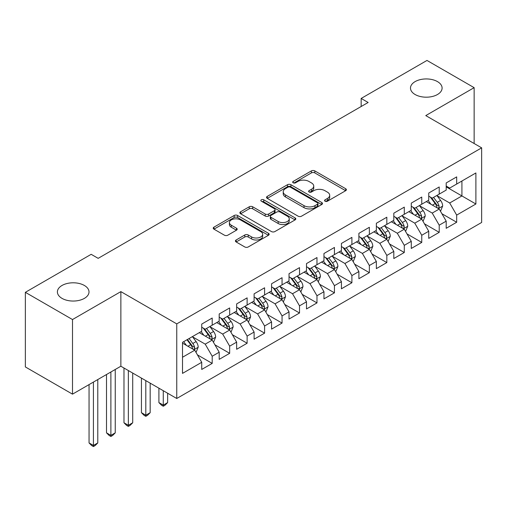 <?xml version="1.0" encoding="UTF-8"?>
<svg xmlns="http://www.w3.org/2000/svg" width="507" height="507" viewBox="0 0 507 507"><rect width="100%" height="100%" fill="white"/><g stroke="black" fill="none" stroke-linecap="round" stroke-linejoin="round"><path stroke-width="0.76" d="M325.057 201.209A1.698 0.982 0 0 0 327.459 201.209L345.673 190.695A2.421 1.401 0 0 0 346.382 189.707A2.421 1.401 0 0 0 345.673 188.718L314.815 170.903A2.421 1.401 0 0 0 311.387 170.903L293.179 181.417A1.698 0.982 0 0 0 292.678 182.114A1.698 0.982 0 0 0 293.179 182.805A1.698 0.982 0 0 0 295.575 182.805L297.932 181.443A7.757 4.481 0 0 1 308.902 181.443L311.475 182.932A7.757 4.481 0 0 1 313.744 186.094A7.757 4.481 0 0 1 311.475 189.263L309.118 190.626A1.698 0.982 0 0 0 308.624 191.316A1.698 0.982 0 0 0 309.118 192.007A1.698 0.982 0 0 0 311.52 192.007L313.877 190.651A7.757 4.481 0 0 1 324.848 190.651L327.414 192.134A7.757 4.481 0 0 1 329.689 195.296A7.757 4.481 0 0 1 327.414 198.465L325.057 199.828A1.698 0.982 0 0 0 324.562 200.518A1.698 0.982 0 0 0 325.057 201.209L325.057 199.828M84.371 285.466A15.806 9.126 0 0 0 67.152 283.489A15.806 9.126 0 0 0 57.392 291.918A15.806 9.126 0 0 0 62.019 298.376A15.806 9.126 0 0 0 79.244 300.353A15.806 9.126 0 0 0 89.004 291.918A15.806 9.126 0 0 0 84.371 285.466M437.471 81.608A15.806 9.126 0 0 0 420.246 79.631A15.806 9.126 0 0 0 410.486 88.066A15.806 9.126 0 0 0 415.119 94.517A15.806 9.126 0 0 0 432.344 96.495A15.806 9.126 0 0 0 442.098 88.066A15.806 9.126 0 0 0 437.471 81.608M236.142 239.982A2.421 1.401 0 0 0 235.432 240.971A2.421 1.401 0 0 0 236.142 241.959L244.799 246.96A2.421 1.401 0 0 0 248.227 246.96L268.45 235.28A2.421 1.401 0 0 0 269.16 234.291A2.421 1.401 0 0 0 268.45 233.302L237.599 215.488A2.421 1.401 0 0 0 234.171 215.488L213.941 227.168A2.421 1.401 0 0 0 213.232 228.156A2.421 1.401 0 0 0 213.941 229.145L224.398 235.178A2.421 1.401 0 0 0 227.827 235.178L236.484 230.184A2.421 1.401 0 0 0 237.194 229.196A2.421 1.401 0 0 0 236.484 228.207L231.3 225.209A6.483 3.745 0 0 1 229.398 222.56A6.483 3.745 0 0 1 233.404 219.106A6.483 3.745 0 0 1 240.47 219.918L260.782 231.642A6.483 3.745 0 0 1 262.683 234.291A6.483 3.745 0 0 1 258.678 237.751A6.483 3.745 0 0 1 251.611 236.94L248.227 234.982A2.421 1.401 0 0 0 244.799 234.982L236.142 239.982L236.142 241.959M72.501 319.543L72.501 394.154L120.869 366.225L120.869 291.62L72.501 319.543L25.35 292.324L91.184 254.318L98.168 258.348L368.145 102.477L361.155 98.447L361.155 106.514M120.869 291.62L176.753 323.878L481.65 147.848L481.65 222.459L176.753 398.489L176.753 323.878M474.14 143.513L474.14 87.66L425.772 115.59L481.65 147.848M474.14 87.66L426.989 60.441L361.155 98.447M298.103 216.178A2.421 1.401 0 0 0 301.532 216.178L321.761 204.505A2.421 1.401 0 0 0 322.471 203.516A2.421 1.401 0 0 0 321.761 202.521L290.904 184.713A2.421 1.401 0 0 0 287.475 184.713L267.252 196.386A2.421 1.401 0 0 0 266.543 197.375A2.421 1.401 0 0 0 267.252 198.37L298.103 216.178M262.018 201.577A1.698 0.982 0 0 1 263.735 201.818L263.735 199.802L295.106 217.915A2.421 1.401 0 0 1 295.815 218.904A2.421 1.401 0 0 1 295.106 219.892L274.876 231.566A2.421 1.401 0 0 1 271.448 231.566L240.597 213.758L240.597 211.774A2.421 1.401 0 0 0 239.887 212.769A2.421 1.401 0 0 0 240.597 213.758M240.597 211.774L249.254 206.78A2.421 1.401 0 0 1 252.682 206.78L265.193 214.005A2.421 1.401 0 0 0 268.621 214.005L274.363 210.69A2.421 1.401 0 0 0 275.073 209.695A2.421 1.401 0 0 0 274.363 208.707L261.339 201.19A1.698 0.982 0 0 1 260.839 200.493A1.698 0.982 0 0 1 261.891 199.587A1.698 0.982 0 0 1 263.735 199.802M446.198 186.868L461.915 195.943L461.915 181.018L475.889 172.957L456.68 184.041L456.68 176.886L446.198 182.932L446.198 190.093L439.214 194.124L439.214 186.969L428.738 193.015L428.738 200.176L421.754 204.207L421.754 197.052L411.278 203.098L411.278 210.259L404.288 214.29L404.288 207.129L393.812 213.181L393.812 220.342L386.828 224.373L386.828 217.211L376.352 223.264L376.352 230.419L369.362 234.456L369.362 227.294L358.886 233.347L358.886 240.502L351.902 244.539L351.902 237.377L341.426 243.43L341.426 250.585L334.443 254.615L334.443 247.46L323.96 253.506L323.96 260.668L316.976 264.698L316.976 257.543L306.501 263.589L306.501 270.751L299.517 274.781L299.517 267.626L289.034 273.672L289.034 280.834L282.05 284.864L282.05 277.703L271.575 283.755L271.575 290.91L264.591 294.947L264.591 287.786L254.108 293.838L254.108 300.993L247.124 305.03L247.124 297.869L236.649 303.921L236.649 311.076L229.665 315.107L229.665 307.952L219.189 313.998L219.189 321.159L212.199 325.19L212.199 318.035L201.723 324.081L201.723 331.242L182.514 342.333L182.514 373.386L201.723 362.296L194.739 350.198L182.514 343.138M475.889 172.957L475.889 204.004L456.68 215.095L449.696 202.996L437.034 195.689M441.92 213.739L456.68 222.256L456.68 215.095M456.68 222.256L446.198 228.302L446.198 221.147L439.214 225.178L432.23 213.079L419.568 205.772M424.46 223.815L439.214 232.339L439.214 225.178M439.214 232.339L428.738 238.385L428.738 231.23L421.754 235.261L414.77 223.162L402.108 215.855M406.994 233.898L421.754 242.422L421.754 235.261M421.754 242.422L411.278 248.468L411.278 241.313L404.288 245.344L397.304 233.245L384.642 225.932M389.534 243.981L404.288 252.499L404.288 245.344M404.288 252.499L393.812 258.551L393.812 251.39L386.828 255.427L379.844 243.328L367.182 236.015M372.075 254.064L386.828 262.582L386.828 255.427M386.828 262.582L376.352 268.634L376.352 261.473L369.362 265.51L362.378 253.411L349.722 246.098M354.608 264.147L369.362 272.665L369.362 265.51M369.362 272.665L358.886 278.717L358.886 271.556L351.902 275.586L344.918 263.488L332.256 256.181M337.149 274.23L351.902 282.748L351.902 275.586M351.902 282.748L341.426 288.794L341.426 281.639L334.443 285.669L327.452 273.571L314.796 266.264M319.683 284.313L334.443 292.831L334.443 285.669M334.443 292.831L323.96 298.877L323.96 291.721L316.976 295.752L309.992 283.654L297.33 276.347M302.223 294.39L316.976 302.913L316.976 295.752M316.976 302.913L306.501 308.959L306.501 301.804L299.517 305.835L292.526 293.737L279.87 286.43M284.757 304.473L299.517 312.99L299.517 305.835M299.517 312.99L289.034 319.042L289.034 311.881L282.05 315.918L275.067 303.82L262.404 296.506M267.297 314.555L282.05 323.073L282.05 315.918M282.05 323.073L271.575 329.125L271.575 321.964L264.591 326.001L257.607 313.903L244.944 306.589M249.831 324.638L264.591 333.156L264.591 326.001M264.591 333.156L254.108 339.208L254.108 332.047L247.124 336.084L240.141 323.979L227.478 316.672M232.371 334.721L247.124 343.239L247.124 336.084M247.124 343.239L236.649 349.291L236.649 342.13L229.665 346.161L222.681 334.062L210.018 326.755M214.905 344.804L229.665 353.322L229.665 346.161M229.665 353.322L219.189 359.368L219.189 352.213L212.199 356.244L205.215 344.145L192.552 336.838M197.445 354.881L212.199 363.405L212.199 356.244M212.199 363.405L201.723 369.451L201.723 362.296M201.723 327.211L205.215 329.227L212.199 325.19M182.514 357.251L194.739 350.198M219.189 317.129L222.681 319.144L229.665 315.107M205.215 344.145L212.199 340.115L199.276 332.655M219.189 352.213L212.199 340.115M236.649 307.046L240.141 309.061L247.124 305.03M222.681 334.062L229.665 330.032L216.743 322.572M236.649 342.13L229.665 330.032M254.108 296.963L257.607 298.978L264.591 294.947M240.141 323.979L247.124 319.949L234.202 312.489M254.108 332.047L247.124 319.949M271.575 286.88L275.067 288.895L282.05 284.864M257.607 313.903L264.591 309.866L251.668 302.406M271.575 321.964L264.591 309.866M289.034 276.797L292.526 278.812L299.517 274.781M275.067 303.82L282.05 299.783L269.128 292.324M289.034 311.881L282.05 299.783M306.501 266.714L309.992 268.735L316.976 264.698M292.526 293.737L299.517 289.706L286.594 282.241M306.501 301.804L299.517 289.706M323.96 256.637L327.452 258.652L334.443 254.615M309.992 283.654L316.976 279.623L304.054 272.158M323.96 291.721L316.976 279.623M341.426 246.554L344.918 248.569L351.902 244.539M327.452 273.571L334.443 269.54L321.514 262.081M341.426 281.639L334.443 269.54M358.886 236.471L362.378 238.486L369.362 234.456M344.918 263.488L351.902 259.457L338.98 251.998M358.886 271.556L351.902 259.457M376.352 226.388L379.844 228.404L386.828 224.373M362.378 253.411L369.362 249.374L356.44 241.915M376.352 261.473L369.362 249.374M393.812 216.305L397.304 218.321L404.288 214.29M379.844 243.328L386.828 239.291L373.906 231.832M393.812 251.39L386.828 239.291M411.278 206.222L414.77 208.244L421.754 204.207M397.304 233.245L404.288 229.215L391.366 221.749M411.278 241.313L404.288 229.215M428.738 196.146L432.23 198.161L439.214 194.124M414.77 223.162L421.754 219.132L408.832 211.666M428.738 231.23L421.754 219.132M446.198 186.063L449.696 188.078L456.68 184.041M432.23 213.079L439.214 209.049L426.292 201.59M446.198 221.147L439.214 209.049M25.35 292.324L25.35 366.935L72.501 394.154M120.869 366.225L176.753 398.489M449.696 202.996L461.915 195.943L475.889 204.004M325.735 201.45L327.414 200.48A7.757 4.481 0 0 0 329.689 197.318L329.689 195.296M313.744 186.094L313.744 188.11A7.757 4.481 0 0 1 311.475 191.278L309.796 192.248M345.641 190.714L314.815 172.919A2.421 1.401 0 0 0 311.387 172.919L293.857 183.046M321.73 204.524L290.904 186.728A2.421 1.401 0 0 0 287.475 186.728L267.284 198.383M317.477 204.207A1.698 0.982 0 0 0 317.971 203.516A1.698 0.982 0 0 0 317.477 202.819L290.391 187.184A1.698 0.982 0 0 0 287.989 187.184L285.504 188.617A7.757 4.481 0 0 0 283.236 191.785A7.757 4.481 0 0 0 285.504 194.954L304.016 205.639A7.757 4.481 0 0 0 314.986 205.639L317.477 204.207L317.477 206.222A1.698 0.982 0 0 0 317.971 205.531L317.971 203.516M283.236 191.785L283.236 193.801A7.757 4.481 0 0 0 285.504 196.97L285.504 194.954M317.477 206.222L314.986 207.655A7.757 4.481 0 0 1 304.016 207.655L285.504 196.97M240.629 213.777L249.254 208.795L249.254 206.78M275.073 209.695L275.073 211.717A2.421 1.401 0 0 1 274.363 212.706L268.621 216.02A2.421 1.401 0 0 1 265.193 216.02L252.682 208.795A2.421 1.401 0 0 0 249.254 208.795M263.735 201.818L295.074 219.911M278.178 221.502A6.483 3.745 0 0 0 285.245 222.313A6.483 3.745 0 0 0 289.25 218.853A6.483 3.745 0 0 0 287.349 216.204L280.194 212.072A2.421 1.401 0 0 0 276.765 212.072L271.023 215.386A2.421 1.401 0 0 0 270.313 216.381A2.421 1.401 0 0 0 271.023 217.37L278.178 221.502L278.178 223.517A6.483 3.745 0 0 0 285.245 224.328A6.483 3.745 0 0 0 289.25 220.868L289.25 218.853M270.313 216.381L270.313 218.397A2.421 1.401 0 0 0 271.023 219.385L271.023 217.37M278.178 223.517L271.023 219.385M262.683 234.291L262.683 236.306A6.483 3.745 0 0 1 258.678 239.767A6.483 3.745 0 0 1 251.611 238.955L248.227 236.997A2.421 1.401 0 0 0 244.799 236.997L236.173 241.978M229.398 222.56L229.398 224.582A6.483 3.745 0 0 0 231.3 227.225L231.3 225.209M236.452 230.203L231.3 227.225M268.418 235.299L237.599 217.503A2.421 1.401 0 0 0 234.171 217.503L213.973 229.164M440.507 211.286L442.674 206A6.547 3.777 -120 0 0 440.583 200.43L436.876 195.48M430.963 204.283L428.142 200.518M426.824 201.894L426.501 201.463M437.985 208.333L438.999 207.426L439.138 206.279A6.547 3.777 -120 0 0 437.268 202.344L433.555 197.394M431.438 197.705L436.02 203.82A3.334 1.927 60 0 1 436.628 204.828L439.138 206.279M430.291 197.039L435.171 203.554A6.547 3.777 60 0 1 437.047 207.49L437.173 207.87M423.047 221.369L425.208 216.083A6.547 3.777 -120 0 0 423.123 210.513L419.409 205.557M413.503 214.366L410.683 210.601M409.364 211.977L409.041 211.546M420.518 218.416L421.532 217.503L421.678 216.362A6.547 3.777 -120 0 0 419.802 212.427L416.095 207.477M413.978 207.781L418.56 213.903A3.334 1.927 60 0 1 419.162 214.911L421.678 216.362M412.825 207.122L417.711 213.637A6.547 3.777 60 0 1 419.581 217.573L419.714 217.953M405.581 231.452L407.748 226.166A6.547 3.777 -120 0 0 405.657 220.596L401.95 215.64M396.037 224.449L393.217 220.684M391.898 222.06L391.575 221.629M403.059 228.499L404.073 227.586L404.212 226.445A6.547 3.777 -120 0 0 402.343 222.51L398.629 217.56M396.512 217.864L401.094 223.98A3.334 1.927 60 0 1 401.702 224.994L404.212 226.445M395.365 217.199L400.245 223.72A6.547 3.777 60 0 1 402.121 227.656L402.254 228.036M388.121 241.535L390.282 236.249A6.547 3.777 -120 0 0 388.197 230.679L384.483 225.723M378.577 234.532L375.757 230.767M374.439 232.143L374.115 231.712M385.593 238.582L386.607 237.669L386.752 236.528A6.547 3.777 -120 0 0 384.876 232.593L381.169 227.637M379.052 227.947L383.634 234.063A3.334 1.927 60 0 1 384.236 235.077L386.752 236.528M377.899 227.282L382.785 233.803A6.547 3.777 60 0 1 384.655 237.739L384.788 238.119M370.655 251.611L372.822 246.332A6.547 3.777 -120 0 0 370.731 240.755L367.024 235.806M361.111 244.608L358.291 240.844M356.972 242.219L356.655 241.795M368.133 248.664L369.147 247.752L369.286 246.611A6.547 3.777 -120 0 0 367.417 242.676L363.703 237.72M361.586 238.03L366.168 244.146A3.334 1.927 60 0 1 366.776 245.16L369.286 246.611M360.439 237.365L365.319 243.886A6.547 3.777 60 0 1 367.195 247.822L367.328 248.196M353.195 261.694L355.356 256.415A6.547 3.777 -120 0 0 353.271 250.838L349.564 245.889M343.651 254.691L340.831 250.927M339.513 252.302L339.189 251.878M350.667 258.747L351.681 257.835L351.826 256.694A6.547 3.777 -120 0 0 349.95 252.752L346.243 247.803M344.126 248.113L348.708 254.229A3.334 1.927 60 0 1 349.31 255.243L351.826 256.694M342.973 247.448L347.859 253.963A6.547 3.777 60 0 1 349.729 257.905L349.862 258.278M335.729 271.777L337.896 266.492A6.547 3.777 -120 0 0 335.805 260.921L332.098 255.972M326.185 264.774L323.365 261.01M322.046 262.385L321.73 261.954M333.207 268.83L334.221 267.918L334.367 266.771A6.547 3.777 -120 0 0 332.491 262.835L328.783 257.886M326.66 258.196L331.242 264.312A3.334 1.927 60 0 1 331.851 265.326L334.367 266.771M325.513 257.531L330.393 264.046A6.547 3.777 60 0 1 332.269 267.981L332.402 268.361M318.269 281.86L320.437 276.575A6.547 3.777 -120 0 0 318.345 271.004L314.638 266.055M308.725 274.857L305.905 271.093M304.587 272.468L304.263 272.037M315.741 278.907L316.755 277.994L316.9 276.854A6.547 3.777 -120 0 0 315.024 272.918L311.317 267.969M309.2 268.273L313.782 274.395A3.334 1.927 60 0 1 314.391 275.402L316.9 276.854M308.047 267.614L312.933 274.129A6.547 3.777 60 0 1 314.803 278.064L314.936 278.444M300.809 291.943L302.971 286.658A6.547 3.777 -120 0 0 300.885 281.087L297.172 276.131M291.259 284.94L288.439 281.176M287.12 282.551L286.804 282.12M298.281 288.99L299.295 288.077L299.441 286.937A6.547 3.777 -120 0 0 297.565 283.001L293.857 278.051M291.74 278.356L296.322 284.471A3.334 1.927 60 0 1 296.925 285.485L299.441 286.937M290.587 277.69L295.467 284.212A6.547 3.777 60 0 1 297.343 288.147L297.476 288.527M283.343 302.026L285.511 296.741A6.547 3.777 -120 0 0 283.419 291.17L279.712 286.214M273.799 295.023L270.979 291.259M269.661 292.634L269.337 292.203M280.821 299.073L281.835 298.16L281.974 297.02A6.547 3.777 -120 0 0 280.105 293.084L276.391 288.134M274.274 288.439L278.856 294.554A3.334 1.927 60 0 1 279.465 295.568L281.974 297.02M273.121 287.773L278.007 294.294A6.547 3.777 60 0 1 279.877 298.23L280.01 298.61M265.883 312.103L268.045 306.824A6.547 3.777 -120 0 0 265.96 301.247L262.246 296.297M256.339 305.1L253.519 301.335M252.194 302.711L251.878 302.286M263.355 309.156L264.369 308.243L264.515 307.103A6.547 3.777 -120 0 0 262.639 303.167L258.931 298.211M256.815 298.522L261.397 304.637A3.334 1.927 60 0 1 261.999 305.651L264.515 307.103M255.661 297.856L260.541 304.377A6.547 3.777 60 0 1 262.417 308.313L262.55 308.693M163.273 390.707L163.273 405.125L167.633 402.602L167.633 393.223M167.633 402.602L165.016 405.226L163.273 406.234L161.524 405.226L158.906 402.602L158.906 388.185M158.906 402.602L163.273 405.125L163.273 406.234M248.417 322.186L250.585 316.907A6.547 3.777 -120 0 0 248.493 311.33L244.786 306.38M238.873 315.183L236.053 311.418M234.735 312.794L234.411 312.369M245.895 319.239L246.909 318.326L247.048 317.186A6.547 3.777 -120 0 0 245.179 313.25L241.465 308.294M239.348 308.605L243.93 314.72A3.334 1.927 60 0 1 244.539 315.734L247.048 317.186M238.201 307.939L243.081 314.454A6.547 3.777 60 0 1 244.957 318.396L245.084 318.77M145.807 380.624L145.807 415.208L150.173 412.685L150.173 383.146M150.173 412.685L147.556 415.309L145.807 416.317L144.064 415.309L141.44 412.685L141.44 378.102M141.44 412.685L145.807 415.208L145.807 416.317M230.958 332.269L233.119 326.983A6.547 3.777 -120 0 0 231.034 321.413L227.32 316.463M221.413 325.266L218.593 321.501M217.275 322.877L216.952 322.452M228.429 329.322L229.443 328.409L229.589 327.269A6.547 3.777 -120 0 0 227.713 323.327L224.005 318.377M221.889 318.688L226.471 324.803A3.334 1.927 60 0 1 227.073 325.817L229.589 327.269M220.735 318.022L225.621 324.537A6.547 3.777 60 0 1 227.491 328.473L227.624 328.853M128.347 370.541L128.347 425.291L132.714 422.768L132.714 373.063M132.714 422.768L130.09 425.392L128.347 426.4L126.598 425.392L123.981 422.768L123.981 368.019M123.981 422.768L128.347 425.291L128.347 426.4M213.491 342.352L215.659 337.066A6.547 3.777 -120 0 0 213.567 331.496L209.86 326.546M203.947 335.349L201.127 331.584M199.809 332.96L199.485 332.529M210.969 339.398L211.983 338.492L212.122 337.345A6.547 3.777 -120 0 0 210.253 333.41L206.539 328.46M204.422 328.77L209.004 334.886A3.334 1.927 60 0 1 209.613 335.894L212.122 337.345M203.275 328.105L208.155 334.62A6.547 3.777 60 0 1 210.031 338.556L210.164 338.936M110.881 371.992L110.881 435.374L115.247 432.851L115.247 369.47M115.247 432.851L112.63 435.469L110.881 436.483L109.138 435.469L106.514 432.851L106.514 374.515M106.514 432.851L110.881 435.374L110.881 436.483M196.032 352.435L198.193 347.149A6.547 3.777 -120 0 0 196.108 341.579L192.394 336.623M186.487 345.432L183.667 341.667M193.503 349.481L194.517 348.569L194.663 347.428A6.547 3.777 -120 0 0 192.787 343.493L189.079 338.543M187.438 339.487L191.545 344.969A3.334 1.927 60 0 1 192.147 345.977L194.663 347.428M186.982 339.753L190.695 344.703A6.547 3.777 60 0 1 192.565 348.639L192.698 349.019M93.421 382.075L93.421 445.45L97.788 442.934L97.788 379.553M97.788 442.934L95.164 445.552L93.421 446.559L91.672 445.552L89.055 442.934L89.055 384.598M89.055 442.934L93.421 445.45L93.421 446.559M327.414 200.48L327.414 198.465M309.118 192.007L309.118 190.626M311.475 191.278L311.475 189.263M293.179 182.805L293.179 181.417M311.387 172.919L311.387 170.903M314.815 172.919L314.815 170.903M345.673 190.695L345.673 188.718M267.252 198.37L267.252 196.386M287.475 186.728L287.475 184.713M290.904 186.728L290.904 184.713M321.761 204.505L321.761 202.521M304.016 207.655L304.016 205.639M314.986 207.655L314.986 205.639M252.682 208.795L252.682 206.78M265.193 216.02L265.193 214.005M268.621 216.02L268.621 214.005M274.363 212.706L274.363 210.69M295.106 219.892L295.106 217.915M244.799 236.997L244.799 234.982M248.227 236.997L248.227 234.982M251.611 238.955L251.611 236.94M236.484 230.184L236.484 228.207M213.941 229.145L213.941 227.168M234.171 217.503L234.171 215.488M237.599 217.503L237.599 215.488M268.45 235.28L268.45 233.302M438.397 208.573L442.63 206.127M437.268 202.344L440.583 200.43M432.439 205.132L435.171 203.554M420.93 218.656L425.164 216.21M419.802 212.427L423.123 210.513M414.973 215.215L417.711 213.637M403.471 228.739L407.704 226.293M402.343 222.51L405.657 220.596M397.513 225.298L400.245 223.72M386.004 238.822L390.244 236.376M384.876 232.593L388.197 230.679M380.047 235.381L382.785 233.803M368.545 248.899L372.778 246.459M367.417 242.676L370.731 240.755M362.587 245.464L365.319 243.886M351.078 258.982L355.318 256.542M349.95 252.752L353.271 250.838M345.121 255.541L347.859 253.963M333.619 269.065L337.852 266.619M332.491 262.835L335.805 260.921M327.661 265.624L330.393 264.046M316.159 279.148L320.392 276.702M315.024 272.918L318.345 271.004M310.195 275.707L312.933 274.129M298.693 289.231L302.926 286.785M297.565 283.001L300.885 281.087M292.735 285.79L295.467 284.212M281.233 299.314L285.466 296.868M280.105 293.084L283.419 291.17M275.269 295.873L278.007 294.294M263.767 309.397L268 306.95M262.639 303.167L265.96 301.247M257.81 305.955L260.541 304.377M246.307 319.473L250.54 317.033M245.179 313.25L248.493 311.33M240.35 316.038L243.081 314.454M228.841 329.556L233.074 327.11M227.713 323.327L231.034 321.413M222.884 326.115L225.621 324.537M211.381 339.639L215.614 337.193M210.253 333.41L213.567 331.496M205.424 336.198L208.155 334.62M193.915 349.722L198.155 347.276M192.787 343.493L196.108 341.579M187.958 346.281L190.695 344.703"/></g></svg>
